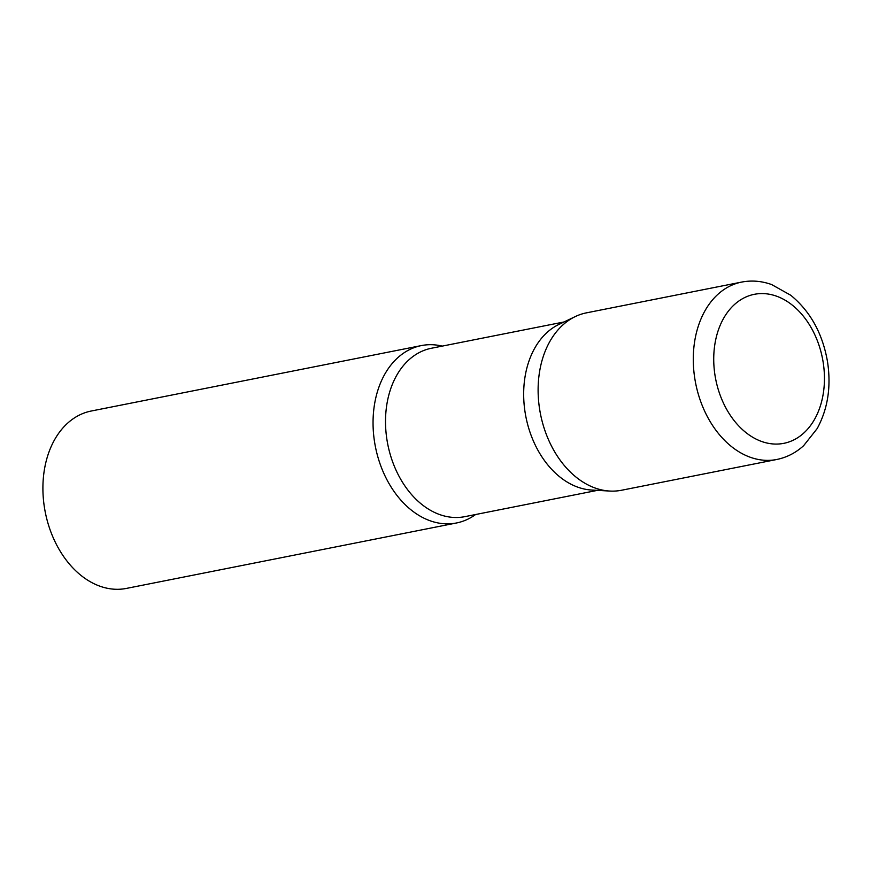 <?xml version="1.0" encoding="UTF-8"?>
<svg xmlns="http://www.w3.org/2000/svg" width="871" height="871" viewBox="0 0 871 871"><rect width="100%" height="100%" fill="white"/><g stroke="black" fill="none" stroke-linecap="round" stroke-linejoin="round"><path stroke-width="1.31" d="M741.602 282.095L586.433 312.852A90.421 64.759 78.8 0 0 539.748 409.991A90.421 64.759 78.8 0 0 621.6 490.242L776.769 459.485C786.829 457.427 795.778 452.822 803.628 445.691L817.172 428.576C827.907 408.815 831.337 386.408 827.45 361.356C822.496 333.321 810.259 311.285 790.737 295.247L771.695 284.588C761.711 280.995 751.684 280.157 741.602 282.095A90.421 64.759 78.8 0 0 694.916 379.233A90.421 64.759 78.8 0 0 776.769 459.485M618.628 490.732A90.421 64.759 -101.2 0 1 609.82 491.059L591.736 490.046A85.837 61.471 -101.2 0 1 525.932 417.024A85.837 61.471 -101.2 0 1 558.91 324.426L575.23 316.598A90.421 64.759 -101.2 0 1 589.417 312.362M609.82 491.059A90.421 64.759 -101.2 0 1 540.499 414.139A90.421 64.759 -101.2 0 1 575.23 316.598M475.61 514.511A90.421 64.759 -101.2 0 1 456.535 522.97A90.421 64.759 -101.2 0 1 453.551 523.46A90.421 64.759 -101.2 0 1 375.042 444.798A90.421 64.759 -101.2 0 1 421.368 345.58A90.421 64.759 -101.2 0 1 424.351 345.09A90.421 64.759 -101.2 0 1 442.218 346.114M456.535 522.97L126.393 588.415A90.421 64.759 -101.2 0 1 123.421 588.905A90.421 64.759 -101.2 0 1 44.9 510.243A90.421 64.759 -101.2 0 1 91.226 411.025L421.368 345.58M823.073 361.726A75.951 54.394 78.8 0 0 756.823 293.908A75.951 54.394 78.8 0 0 715.102 375.924A75.951 54.394 78.8 0 0 781.363 443.742A75.951 54.394 78.8 0 0 823.073 361.726M597.43 490.362L464.776 516.666A85.837 61.471 -101.2 0 1 461.946 517.124A85.837 61.471 -101.2 0 1 387.41 442.457A85.837 61.471 -101.2 0 1 431.385 348.258L564.038 321.965"/></g></svg>
